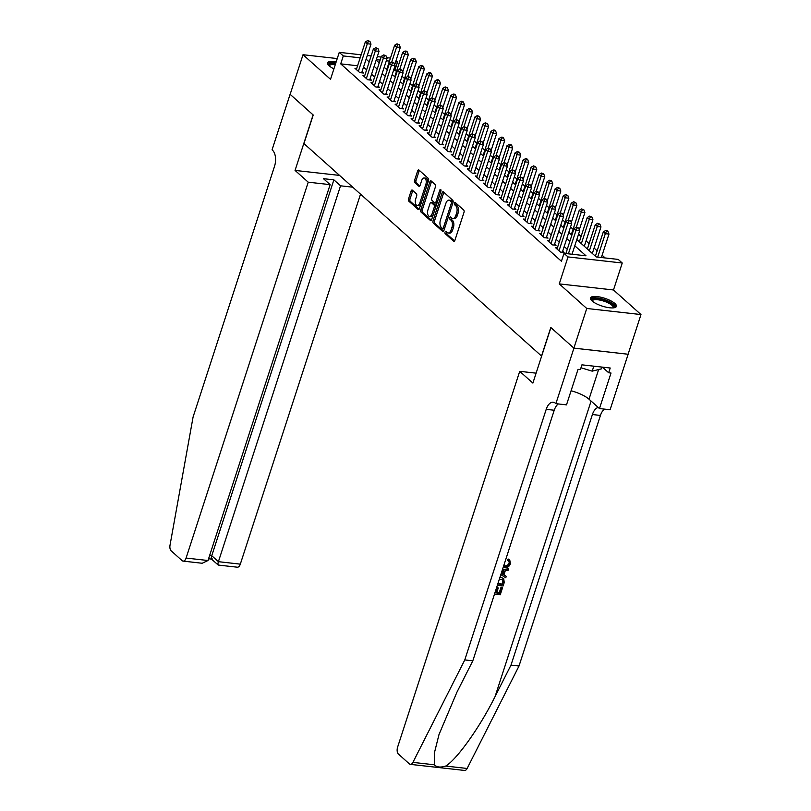 <?xml version="1.0" encoding="UTF-8"?>
<svg xmlns="http://www.w3.org/2000/svg" width="811" height="811" viewBox="0 0 811 811"><rect width="100%" height="100%" fill="white"/><g stroke="black" fill="none" stroke-linecap="round" stroke-linejoin="round"><path stroke-width="1.22" d="M445.036 232.139A1.206 0.649 -83.6 0 0 445.239 233.72L453.602 241.212A1.713 0.923 -83.6 0 0 453.917 241.364A1.713 0.923 -83.6 0 0 454.9 240.36L464.004 212.34A1.713 0.923 -83.6 0 0 463.72 210.079L455.356 202.588A1.206 0.649 -83.6 0 0 455.133 202.486A1.206 0.649 -83.6 0 0 454.444 203.186A1.206 0.649 -83.6 0 0 454.647 204.767L455.731 205.741A5.495 2.95 -83.6 0 1 456.634 212.979L455.873 215.31A5.495 2.95 -83.6 0 1 452.741 218.514A5.495 2.95 -83.6 0 1 451.727 218.037L450.652 217.064A1.206 0.649 -83.6 0 0 450.429 216.963A1.206 0.649 -83.6 0 0 449.74 217.662A1.206 0.649 -83.6 0 0 449.943 219.244L451.028 220.217A5.495 2.95 -83.6 0 1 451.93 227.455L451.169 229.787A5.495 2.95 -83.6 0 1 448.037 232.99A5.495 2.95 -83.6 0 1 447.023 232.514L445.938 231.54A1.206 0.649 -83.6 0 0 445.726 231.439A1.206 0.649 -83.6 0 0 445.036 232.139M446.577 232.108A1.206 0.649 -83.6 0 0 446.506 232.311A1.206 0.649 -83.6 0 0 446.699 233.892L454.606 240.958M455.985 203.155A1.206 0.649 -83.6 0 0 455.914 203.348A1.206 0.649 -83.6 0 0 456.106 204.93L457.191 205.903L455.731 205.741M451.281 217.632A1.206 0.649 -83.6 0 0 451.21 217.824A1.206 0.649 -83.6 0 0 451.403 219.416L452.487 220.379L451.028 220.217M336.21 61.778A13.635 4.106 18 0 0 327.593 62.883A13.635 4.106 18 0 0 329.134 65.813A13.635 4.106 18 0 0 333.909 68.844M592 300.901A13.635 4.106 18 0 0 606.04 307.156A13.635 4.106 18 0 0 616.401 306.396A13.635 4.106 18 0 0 614.86 303.466A13.635 4.106 18 0 0 600.819 297.211A13.635 4.106 18 0 0 590.459 297.972A13.635 4.106 18 0 0 592 300.901M412.383 190.179A1.713 0.923 -83.6 0 0 412.069 190.027A1.713 0.923 -83.6 0 0 411.086 191.031L408.531 198.898A1.713 0.923 -83.6 0 0 408.815 201.158L418.111 209.471A1.713 0.923 -83.6 0 0 418.425 209.623A1.713 0.923 -83.6 0 0 419.409 208.62L428.512 180.6A1.713 0.923 -83.6 0 0 428.228 178.339L418.932 170.016A1.713 0.923 -83.6 0 0 418.618 169.874A1.713 0.923 -83.6 0 0 417.645 170.878L414.553 180.366A1.713 0.923 -83.6 0 0 414.837 182.627L418.811 186.185A1.713 0.923 -83.6 0 0 419.125 186.337A1.713 0.923 -83.6 0 0 420.108 185.334L421.639 180.63A4.592 2.463 -83.6 0 1 424.254 177.954A4.592 2.463 -83.6 0 1 425.856 184.401L419.865 202.841A4.592 2.463 -83.6 0 1 417.239 205.518A4.592 2.463 -83.6 0 1 415.648 199.07L416.641 195.998A1.713 0.923 -83.6 0 0 416.357 193.738L412.383 190.179M357.58 65.762L340.711 63.866L343.286 55.939L339.272 52.35L361.138 54.803M573.914 348.152L550.912 327.593L532.878 383.096L519.719 371.326L397.593 747.195A5.241 2.818 -83.6 0 0 398.454 754.108L409.403 763.911A5.241 2.818 -83.6 0 0 410.366 764.367A5.241 2.818 -83.6 0 0 412.921 762.381L464.784 659.931L546.208 409.342A12.236 6.579 96.4 0 1 553.193 402.205A12.236 6.579 96.4 0 1 555.434 403.27L555.87 403.665L573.914 348.152L628.14 354.245L573.874 348.122L550.791 327.482L541.515 356.029L303.943 143.557L313.218 115.01L290.135 94.37L303.02 54.722L330.513 79.306L339.272 52.35M573.874 348.122L586.748 308.474L640.974 314.556L613.491 289.973L622.25 263.007L568.024 256.925L564.01 253.336L585.988 255.8L574.796 245.794M613.491 289.973L559.266 283.891L586.748 308.474M559.266 283.891L568.024 256.925M340.711 63.866L561.435 261.264L564.01 253.336M433.033 220.805A1.713 0.923 -83.6 0 0 433.317 223.066L442.613 231.378A1.713 0.923 -83.6 0 0 442.928 231.53A1.713 0.923 -83.6 0 0 443.911 230.527L453.014 202.507A1.713 0.923 -83.6 0 0 452.731 200.246L443.435 191.933A1.713 0.923 -83.6 0 0 443.12 191.781A1.713 0.923 -83.6 0 0 442.137 192.785L433.033 220.805L434.503 220.967A1.713 0.923 -83.6 0 0 434.787 223.228L443.617 231.135M430.367 220.43L421.071 212.107A1.713 0.923 -83.6 0 1 420.787 209.846L429.891 181.826A1.713 0.923 -83.6 0 1 430.874 180.833A1.713 0.923 -83.6 0 1 431.188 180.975L435.162 184.533A1.713 0.923 -83.6 0 1 435.446 186.794L431.756 198.158A1.713 0.923 -83.6 0 0 432.03 200.418L434.676 202.78A1.713 0.923 -83.6 0 0 434.99 202.932A1.713 0.923 -83.6 0 0 435.963 201.929L439.815 190.098A1.206 0.649 -83.6 0 1 440.495 189.399A1.206 0.649 -83.6 0 1 440.91 191.082L431.655 219.578A1.713 0.923 -83.6 0 1 430.682 220.572A1.713 0.923 -83.6 0 1 430.367 220.43L431.016 220.501M337.254 58.564L303.02 54.722M628.099 354.204L640.974 314.556M557.35 247.943L555.606 247.74L560.421 252.049L564.081 252.464L562.682 251.207M549.331 240.766L547.577 240.563L552.392 244.871L556.062 245.287L554.653 244.03M541.302 233.578L539.548 233.386L544.363 237.694L548.033 238.099L546.624 236.853M533.273 226.401L531.529 226.208L536.345 230.517L540.004 230.922L538.605 229.675M525.244 219.223L523.5 219.031L528.316 223.339L531.975 223.745L530.576 222.488M517.225 212.046L515.472 211.853L520.287 216.162L523.957 216.567L522.548 215.31M509.196 204.869L507.443 204.676L512.258 208.985L515.928 209.39L514.519 208.133M501.168 197.691L499.424 197.499L504.239 201.807L507.899 202.213L506.5 200.956M493.139 190.514L491.395 190.321L496.21 194.62L499.87 195.035L498.471 193.778M485.12 183.337L483.366 183.144L488.181 187.442L491.851 187.858L490.442 186.601M477.091 176.159L475.337 175.957L480.153 180.265L483.822 180.681L482.413 179.424M469.062 168.982L467.318 168.779L472.134 173.088L475.793 173.503L474.394 172.246M461.033 161.805L459.29 161.602L464.105 165.91L467.765 166.326L466.366 165.069M453.014 154.627L451.261 154.425L456.076 158.733L459.746 159.149L458.337 157.892M444.986 147.45L443.232 147.247L448.047 151.556L451.717 151.971L450.308 150.714M436.957 140.262L435.213 140.07L440.028 144.378L443.688 144.794L442.289 143.537M428.928 133.085L427.184 132.892L431.999 137.201L435.659 137.606L434.26 136.36M420.909 125.908L419.155 125.715L423.971 130.024L427.64 130.429L426.231 129.172M412.88 118.73L411.126 118.538L415.942 122.846L419.611 123.252L418.202 121.995M404.851 111.553L403.108 111.36L407.923 115.669L411.582 116.074L410.184 114.817M396.822 104.376L395.079 104.183L399.894 108.492L403.554 108.897L402.155 107.64M388.804 97.198L387.05 97.006L391.865 101.304L395.535 101.72L394.126 100.463M380.775 90.021L379.021 89.828L383.836 94.127L387.506 94.542L386.097 93.285M372.746 82.844L371.002 82.641L375.817 86.949L379.477 87.365L378.078 86.108M364.717 75.666L362.973 75.464L367.788 79.772L371.448 80.188L370.049 78.931M572.911 254.33L572.221 253.721M567.274 249.291L564.192 246.544M559.245 242.114L556.164 239.367M551.216 234.937L548.145 232.189M543.198 227.759L540.116 225.012M535.169 220.582L532.087 217.835M527.14 213.405L524.058 210.647M519.111 206.227L516.039 203.47M511.092 199.05L508.01 196.292M503.063 191.872L499.981 189.115M495.034 184.695L491.953 181.938M487.005 177.518L483.934 174.76M478.987 170.33L475.905 167.583M470.958 163.153L467.876 160.406M462.929 155.976L459.847 153.228M454.9 148.798L451.828 146.051M446.881 141.621L443.799 138.874M438.852 134.444L435.771 131.696M430.823 127.266L427.752 124.519M422.795 120.089L419.723 117.331M414.776 112.911L411.694 110.154M406.747 105.734L403.665 102.977M398.718 98.557L395.646 95.799M390.689 91.379L387.617 88.622M382.67 84.202L379.589 81.445M374.641 77.015L371.56 74.267M366.613 69.837L363.541 67.09M356.698 68.489L354.944 68.286L359.76 72.595L363.429 73.01L362.02 71.753M605.148 257.949L602.107 255.232M597.16 250.812L594.078 248.054M589.131 243.635L586.059 240.877M581.112 236.457L578.567 234.186M573.083 229.27L570.538 227.009M565.054 222.092L562.52 219.822M557.025 214.915L554.491 212.644M549.006 207.738L546.462 205.467M540.978 200.56L538.433 198.289M532.949 193.383L530.414 191.112M524.92 186.206L522.385 183.935M516.901 179.028L514.356 176.757M508.872 171.851L506.328 169.58M500.843 164.674L498.309 162.403M492.814 157.496L490.28 155.225M484.796 150.319L482.251 148.048M476.767 143.141L474.222 140.871M468.738 135.954L466.203 133.693M460.709 128.777L458.174 126.506M452.69 121.599L450.146 119.329M444.661 114.422L442.117 112.151M436.632 107.245L434.098 104.974M428.603 100.067L426.069 97.796M420.585 92.89L418.04 90.619M412.556 85.713L410.011 83.442M404.527 78.535L401.992 76.264M396.498 71.358L393.72 69.817M386.888 69.047L386.036 68.955M396.001 60.673L397.512 62.021L395.626 61.808M394.937 69.959L397.512 62.021M576.814 239.569L596.247 256.955L618.235 259.419L622.25 263.007M367.302 55.493L371.134 55.929M377.297 56.618L381.129 57.044M386.725 57.672L390.456 58.098M360.155 57.834L343.286 55.939M569.849 241.364L566.767 238.616M561.82 234.186L558.749 231.439M553.791 227.009L550.72 224.252M545.773 219.832L542.691 217.074M537.744 212.654L534.662 209.897M529.715 205.477L526.643 202.72M521.686 198.3L518.614 195.542M513.667 191.122L510.585 188.365M505.638 183.935L502.556 181.188M497.609 176.757L494.538 174.01M489.58 169.58L486.509 166.833M481.562 162.403L478.48 159.655M473.533 155.225L470.451 152.478M465.504 148.048L462.432 145.301M457.475 140.871L454.403 138.123M449.456 133.693L446.374 130.936M441.427 126.516L438.345 123.759M433.398 119.339L430.327 116.581M425.37 112.161L422.298 109.404M417.351 104.984L414.269 102.227M409.322 97.807L406.24 95.049M401.293 90.619L398.221 87.872M393.264 83.442L390.192 80.694M385.245 76.264L382.163 73.517M377.216 69.087L374.135 66.34M369.187 61.91L366.116 59.162M376.162 60.126L379.234 62.873M384.181 67.303L387.263 70.05M392.21 74.48L395.292 77.227M400.239 81.658L403.31 84.405M408.268 88.835L411.339 91.582M416.286 96.012L419.368 98.76M424.315 103.19L427.397 105.937M432.344 110.367L435.416 113.124M440.373 117.544L443.445 120.302M448.392 124.722L451.474 127.479M456.421 131.899L459.502 134.656M464.45 139.076L467.521 141.834M472.478 146.254L475.55 149.011M480.497 153.441L483.579 156.188M488.526 160.619L491.608 163.366M496.555 167.796L499.627 170.543M504.584 174.973L507.656 177.721M512.603 182.151L515.684 184.898M520.632 189.328L523.713 192.075M528.66 196.505L531.732 199.253M536.689 203.683L539.761 206.44M544.708 210.86L547.79 213.617M552.737 218.037L555.819 220.795M560.766 225.215L563.838 227.972M568.795 232.392L571.867 235.149M389.473 61.119L386.31 60.764M380.146 60.075L376.314 59.649M448.037 232.99L449.497 233.152A5.495 2.95 -83.6 0 0 452.629 229.949L451.169 229.787M452.487 220.379A5.495 2.95 -83.6 0 1 453.39 227.617L452.629 229.949M452.741 218.514L454.201 218.676A5.495 2.95 -83.6 0 0 457.333 215.473L455.873 215.31M457.191 205.903A5.495 2.95 -83.6 0 1 458.093 213.141L457.333 215.473M443.901 192.349A1.713 0.923 -83.6 0 0 443.607 192.947L434.503 220.967M442.461 228.428A1.206 0.649 -83.6 0 0 442.674 228.53A1.206 0.649 -83.6 0 0 443.364 227.83L451.352 203.237A1.206 0.649 -83.6 0 0 451.159 201.655L450.014 200.631A5.495 2.95 -83.6 0 0 449.01 200.155A5.495 2.95 -83.6 0 0 445.878 203.358L440.414 220.166A5.495 2.95 -83.6 0 0 441.316 227.404L442.461 228.428M443.921 228.59A1.206 0.649 -83.6 0 0 444.144 228.692A1.206 0.649 -83.6 0 0 444.58 228.479M452.923 202.791A1.206 0.649 -83.6 0 0 452.619 201.817L451.159 201.655M449.01 200.155L450.47 200.317A5.495 2.95 -83.6 0 1 451.484 200.793L452.619 201.817M431.361 220.176L422.531 212.279L421.071 212.107M431.655 181.39A1.713 0.923 -83.6 0 0 431.361 181.999L422.247 210.019A1.713 0.923 -83.6 0 0 422.531 212.279M436.136 202.943A1.713 0.923 -83.6 0 0 436.45 203.095A1.713 0.923 -83.6 0 0 437.149 202.689M427.924 209.958A4.592 2.463 -83.6 0 0 429.516 216.405A4.592 2.463 -83.6 0 0 432.131 213.719L434.25 207.221A1.713 0.923 -83.6 0 0 433.966 204.96L431.33 202.598A1.713 0.923 -83.6 0 0 431.016 202.456A1.713 0.923 -83.6 0 0 430.033 203.449L427.924 209.958M429.516 216.405L430.986 216.567A4.592 2.463 -83.6 0 0 433.175 214.915M435.852 206.663A1.713 0.923 -83.6 0 0 435.436 205.122L433.966 204.96M432.141 202.689A1.713 0.923 -83.6 0 1 432.476 202.618A1.713 0.923 -83.6 0 1 432.79 202.77L435.436 205.122M417.239 205.518L418.709 205.69A4.592 2.463 -83.6 0 0 420.899 204.037M427.6 183.398A4.592 2.463 -83.6 0 0 425.724 178.116L424.254 177.954M419.399 170.442A1.713 0.923 -83.6 0 0 419.105 171.04L416.023 180.529A1.713 0.923 -83.6 0 0 416.307 182.799L419.814 185.932M412.85 190.595A1.713 0.923 -83.6 0 0 412.556 191.193L410.001 199.06A1.713 0.923 -83.6 0 0 410.285 201.321L419.115 209.218M601.367 257.533L608.98 234.075L605.32 233.669L603.313 231.875L595.406 256.205M597.697 257.117L605.32 233.669L606.486 231.186L607.956 231.358L607.145 230.638L605.685 230.476L606.486 231.186M603.313 231.875L605.685 230.476M607.956 231.358L608.98 234.075M572.049 254.238L579.672 230.79L576.013 230.375L568.389 253.823M577.179 227.901L578.638 228.063L576.378 227.181L577.179 227.901L576.013 230.375L574.006 228.58L565.885 253.549M579.672 230.79L578.638 228.063M579.297 229.797L584.903 212.543L581.244 212.127L576.347 227.202L574.006 228.58M591.888 300.8A11.8 3.548 -162 0 1 596.703 298.519A11.8 3.548 -162 0 1 608.879 301.986A11.8 3.548 -162 0 1 613.582 307.845M613.015 307.896A10.928 3.285 18 0 0 613.157 307.622A10.928 3.285 18 0 0 608.189 302.888A10.928 3.285 18 0 0 592.365 300.871A10.928 3.285 18 0 0 592.314 301.175M615.954 307.034A13.554 4.075 18 0 0 609.74 301.773A13.554 4.075 18 0 0 590.449 298.752M580.98 367.778L592.202 371.154L601.58 368.812L602.127 367.099M593.824 366.166L592.202 371.154M335.784 63.076A13.554 4.075 18 0 0 327.583 63.663M329.033 65.721A11.8 3.548 -162 0 1 335.602 63.633M335.257 64.718A10.928 3.285 18 0 0 329.509 65.782A10.928 3.285 18 0 0 329.459 66.086M494.923 592.78L495.622 592.851L497.244 587.853L498.258 587.965L496.636 592.963L499.677 593.307L501.502 587.701L502.151 587.488A22.779 6.853 18 0 0 501.026 587.276L499.201 592.882A22.779 6.853 18 0 0 496.788 592.496M498.258 587.965L497.619 587.397A22.779 6.853 18 0 0 496.707 587.296M503.732 578.669L500.559 577.097L503.732 578.669L504.219 582.572L503.104 585.978L497.346 585.329M508.781 559.56L509.784 560.178L508.173 559.012L507.433 560.31L508.051 560.867L508.781 559.56L508.173 559.012M508.923 563.371C507.868 565.348 506.307 566.139 504.219 565.754L504.868 566.321C506.885 566.676 508.396 565.825 509.389 563.787L508.923 563.371M464.784 659.931L472.813 660.823L456.907 692.239L439.004 734.533L434.301 753.318L434.361 764.783C436.683 767.277 440.454 767.693 445.705 766.06C456.958 759.431 480.274 726.595 495.085 696.527L510.991 665.111L592.405 414.533A12.236 6.579 96.4 0 1 598.234 407.446M502.151 570.528L508.72 568.693L508.264 570.123L505.202 570.903L503.884 574.958L506.236 576.347L503.286 574.421M508.72 568.693L502.425 569.707M510.991 665.111L519.01 666.013L600.434 415.435A12.236 6.579 96.4 0 1 604.53 409.129M558.323 403.939A12.236 6.579 96.4 0 0 554.227 410.244L472.813 660.823M445.705 766.06L467.146 768.463L519.01 666.013M555.87 403.665L566.504 404.861L578.04 369.329L580.392 369.593L581.933 364.838L610.217 368.012L608.676 372.766L611.018 373.03L599.471 408.562L610.095 409.748L628.14 354.245M519.719 371.326L536.101 373.161M571.086 390.75A19.667 5.92 -162 0 1 588.999 399.194L599.471 408.562M467.146 768.463A5.241 2.818 96.4 0 1 464.591 770.45L410.366 764.367M602.37 367.13L608.676 372.766M509.389 563.787L508.933 561.374L508.051 560.867M503.621 566.007L504.868 566.321M509.784 560.178L510.443 563.767C509.257 566.666 507.25 567.964 504.432 567.67L503.175 567.376M506.236 576.347L505.78 577.767L500.813 574.644M501.218 573.387L503.002 574.441L504.057 571.187L501.745 571.775M503.002 574.441L501.279 573.225M503.165 571.42L502.364 573.874M499.84 577.665L501.198 577.675M497.782 583.991L502.526 584.528L502.921 579.814M503.165 582.562L502.739 579.774L503.276 580.25L499.404 579.003M502.526 584.528L502.05 584.102A22.779 6.853 18 0 0 497.934 583.514M502.688 582.136L502.05 584.102M502.516 587.813L500.255 594.767L494.487 594.118M497.244 587.853L496.687 587.357M495.622 592.851L495.065 592.354M308.221 182.181L186.094 558.059L208.001 560.513L330.128 184.644L308.221 182.181L295.062 170.411L313.097 114.898L290.145 94.34M208.001 560.513L202.182 563.26L183.104 561.111A5.241 2.818 -83.6 0 1 182.14 560.654L171.182 550.862A5.241 2.818 -83.6 0 1 170.026 545.154L193.099 416.945L274.513 166.367A12.236 6.579 -83.6 0 0 272.506 150.238L272.06 149.842L290.095 94.34M339.556 175.409L295.062 170.411M352.714 187.179L340.539 185.81L333.879 179.849L323.467 178.684L330.128 184.644M340.539 185.81L218.412 561.678L240.32 564.142A5.241 2.818 96.4 0 1 237.329 567.203L218.24 565.064L211.418 559.022M360.53 194.164L240.32 564.142M183.104 561.111A5.241 2.818 -83.6 0 0 186.094 558.059M333.879 179.849L211.752 555.728L218.412 561.678C217.601 564.446 217.754 565.48 218.848 564.78M212.188 558.82C211.093 559.519 210.941 558.485 211.752 555.728L209.633 555.484M592.334 253.448L600.961 226.898L597.291 226.492L595.284 224.698L587.377 249.018M589.384 250.812L597.291 226.492L598.457 224.008L599.927 224.181L597.656 223.289L598.457 224.008M595.284 224.698L597.656 223.289M599.927 224.181L600.961 226.898M584.305 246.27L592.932 219.72L589.262 219.315L587.255 217.52L579.358 241.84M581.365 243.635L589.262 219.315L590.438 216.831L591.898 216.993L589.627 216.111L590.438 216.831M587.255 217.52L589.627 216.111M591.898 216.993L592.932 219.72M582.41 209.654L583.869 209.816L581.609 208.934L582.41 209.654L581.244 212.127L579.236 210.333L571.329 234.663M579.236 210.333L581.609 208.934M583.869 209.816L584.903 212.543M571.268 222.619L576.874 205.365L573.215 204.95L571.208 203.155L563.3 227.486M568.318 220.024L573.215 204.95L574.381 202.476L575.851 202.638L573.58 201.757L574.381 202.476M571.208 203.155L573.58 201.757M575.851 202.638L576.874 205.365M562.337 252.262L571.643 223.613L567.984 223.197L559.012 250.792M569.15 220.724L570.62 220.886L568.349 220.004L569.15 220.724L567.984 223.197L565.977 221.403L557.005 248.997M571.643 223.613L570.62 220.886M568.349 220.004L565.977 221.403M554.308 245.084L563.615 216.436L559.955 216.02L550.993 243.614M561.121 213.546L562.591 213.709L560.32 212.827L561.121 213.546L559.955 216.02L557.948 214.226L548.986 241.82M563.615 216.436L562.591 213.709M563.25 215.442L568.856 198.188L565.186 197.772L560.289 212.837L557.948 214.226M546.279 237.907L555.596 209.248L551.926 208.843L542.964 236.437M553.092 206.369L554.562 206.531L552.291 205.649L553.092 206.369L551.926 208.843L549.919 207.048L540.957 234.643M555.596 209.248L554.562 206.531M555.221 208.265L560.827 191.011L557.157 190.595L552.271 205.659L549.919 207.048M538.261 230.729L547.567 202.071L543.907 201.665L534.936 229.26M545.073 199.182L546.533 199.354L544.272 198.472L545.073 199.182L543.907 201.665L541.9 199.871L532.928 227.465M547.567 202.071L546.533 199.354M544.272 198.472L541.9 199.871M566.352 195.299L567.822 195.461L565.551 194.579L566.352 195.299L565.186 197.772L563.179 195.978L555.271 220.308M563.179 195.978L565.551 194.579M567.822 195.461L568.856 198.188M530.232 223.552L539.538 194.893L535.878 194.488L526.907 222.082M537.044 192.004L538.514 192.177L536.243 191.295L537.044 192.004L535.878 194.488L533.871 192.694L524.899 220.288M539.538 194.893L538.514 192.177M539.163 193.91L544.769 176.656L541.109 176.24L536.213 191.305L533.871 192.694M558.333 188.122L559.793 188.284L557.522 187.402L558.333 188.122L557.157 190.595L555.15 188.801L547.253 213.131M555.15 188.801L557.522 187.402M559.793 188.284L560.827 191.011M522.203 216.375L531.519 187.716L527.849 187.311L518.888 214.905M529.015 184.827L530.485 184.999L528.214 184.117L529.015 184.827L527.849 187.311L525.842 185.516L516.881 213.111M531.519 187.716L530.485 184.999M528.214 184.117L525.842 185.516M547.192 201.087L552.798 183.833L549.138 183.418L547.131 181.623L539.224 205.953M544.242 198.482L549.138 183.418L550.304 180.944L551.764 181.106L550.963 180.387L549.503 180.224L550.304 180.944M547.131 181.623L549.503 180.224M551.764 181.106L552.798 183.833M514.174 209.197L523.49 180.539L519.821 180.133L510.859 207.728M520.986 177.65L522.456 177.812L520.186 176.93L520.986 177.65L519.821 180.133L517.813 178.339L508.852 205.933M523.49 180.539L522.456 177.812M520.186 176.93L517.813 178.339M542.275 173.767L543.745 173.929L541.474 173.047L542.275 173.767L541.109 176.24L539.102 174.446L531.195 198.776M539.102 174.446L541.474 173.047M543.745 173.929L544.769 176.656M506.155 202.02L515.461 173.361L511.802 172.946L502.83 200.55M512.968 170.472L514.427 170.634L512.167 169.752L512.968 170.472L511.802 172.946L509.795 171.151L500.823 198.756M515.461 173.361L514.427 170.634M515.086 172.368L520.692 155.114L517.033 154.708L512.136 169.773L509.795 171.151M531.144 186.733L536.75 169.479L533.08 169.063L531.073 167.269L523.166 191.599M528.184 184.127L533.08 169.063L534.246 166.59L535.716 166.752L533.445 165.87L534.246 166.59M531.073 167.269L533.445 165.87M535.716 166.752L536.75 169.479M498.126 194.843L507.433 166.184L503.773 165.768L494.801 193.373M504.939 163.295L506.409 163.457L504.138 162.575L504.939 163.295L503.773 165.768L501.766 163.974L492.794 191.578M507.433 166.184L506.409 163.457M504.138 162.575L501.766 163.974M523.115 179.555L528.721 162.301L525.052 161.886L523.044 160.091L515.147 184.421M520.165 176.95L525.052 161.886L526.227 159.412L527.687 159.574L526.886 158.855L525.416 158.692L526.227 159.412M523.044 160.091L525.416 158.692M527.687 159.574L528.721 162.301M490.097 187.665L499.414 159.007L495.744 158.591L486.782 186.185M496.91 156.117L498.38 156.28L496.109 155.398L496.91 156.117L495.744 158.591L493.737 156.797L484.775 184.391M499.414 159.007L498.38 156.28M496.109 155.398L493.737 156.797M518.199 152.235L519.658 152.397L517.398 151.515L518.199 152.235L517.033 154.708L515.026 152.914L507.118 177.244M515.026 152.914L517.398 151.515M519.658 152.397L520.692 155.114M482.069 180.488L491.385 151.829L487.715 151.414L478.754 179.008M488.881 148.94L490.351 149.102L488.08 148.22L488.881 148.94L487.715 151.414L485.708 149.619L476.746 177.214M491.385 151.829L490.351 149.102M488.08 148.22L485.708 149.619M507.057 165.191L512.664 147.937L509.004 147.531L506.997 145.737L499.089 170.067M504.107 162.595L509.004 147.531L510.17 145.047L511.64 145.22L510.829 144.5L509.369 144.338L510.17 145.047M506.997 145.737L509.369 144.338M511.64 145.22L512.664 147.937M474.05 173.301L483.356 144.652L479.696 144.236L470.725 171.831M480.862 141.763L482.322 141.925L480.061 141.043L480.862 141.763L479.696 144.236L477.689 142.442L468.717 170.036M483.356 144.652L482.322 141.925M480.061 141.043L477.689 142.442M499.039 158.013L504.645 140.759L500.975 140.354L498.968 138.559L491.06 162.889M496.079 155.418L500.975 140.354L502.141 137.87L503.611 138.042L502.81 137.323L501.34 137.16L502.141 137.87M498.968 138.559L501.34 137.16M503.611 138.042L504.645 140.759M466.021 166.123L475.327 137.475L471.667 137.059L462.696 164.653M472.833 134.585L474.303 134.748L472.032 133.866L472.833 134.585L471.667 137.059L469.66 135.265L460.689 162.859M475.327 137.475L474.303 134.748M472.032 133.866L469.66 135.265M491.01 150.836L496.616 133.582L492.946 133.176L490.949 131.382L483.042 155.702M488.06 148.241L492.946 133.176L494.122 130.693L495.582 130.865L494.781 130.145L493.311 129.983L494.122 130.693M490.949 131.382L493.311 129.983M495.582 130.865L496.616 133.582M457.992 158.946L467.308 130.297L463.639 129.882L454.677 157.476M464.804 127.408L466.274 127.57L464.004 126.688L464.804 127.408L463.639 129.882L461.631 128.087L452.67 155.682M467.308 130.297L466.274 127.57M464.004 126.688L461.631 128.087M482.981 143.659L488.587 126.404L484.927 125.999L482.92 124.205L475.013 148.525M480.031 141.063L484.927 125.999L486.093 123.515L487.553 123.677L485.292 122.796L486.093 123.515M482.92 124.205L485.292 122.796M487.553 123.677L488.587 126.404M449.963 151.769L459.279 123.12L455.61 122.704L446.648 150.299M456.775 120.231L458.245 120.393L455.975 119.511L456.775 120.231L455.61 122.704L453.602 120.91L444.641 148.504M459.279 123.12L458.245 120.393M455.975 119.511L453.602 120.91M474.952 136.481L480.558 119.227L476.898 118.811L474.891 117.017L466.984 141.347M472.002 133.886L476.898 118.811L478.064 116.338L479.534 116.5L477.263 115.618L478.064 116.338M474.891 117.017L477.263 115.618M479.534 116.5L480.558 119.227M441.944 144.591L451.251 115.932L447.591 115.527L438.619 143.121M448.757 113.053L450.217 113.216L447.956 112.334L448.757 113.053L447.591 115.527L445.584 113.733L436.612 141.327M451.251 115.932L450.217 113.216M447.956 112.334L445.584 113.733M466.933 129.304L472.539 112.05L468.87 111.634L466.862 109.84L458.965 134.17M463.973 126.709L468.87 111.634L470.035 109.161L471.505 109.323L469.234 108.441L470.035 109.161M466.862 109.84L469.234 108.441M471.505 109.323L472.539 112.05M433.915 137.414L443.222 108.755L439.562 108.35L430.59 135.944M440.728 105.866L442.198 106.038L439.927 105.156L440.728 105.866L439.562 108.35L437.555 106.555L428.583 134.15M443.222 108.755L442.198 106.038M442.847 107.772L448.453 90.518L444.793 90.102L439.897 105.166L437.555 106.555M458.904 122.126L464.51 104.872L460.841 104.457L458.844 102.662L450.936 126.992M455.954 119.521L460.841 104.457L462.017 101.983L463.476 102.145L462.675 101.426L461.206 101.263L462.017 101.983M458.844 102.662L461.206 101.263M463.476 102.145L464.51 104.872M425.887 130.236L435.203 101.578L431.533 101.172L422.572 128.767M432.699 98.689L434.169 98.861L431.898 97.979L432.699 98.689L431.533 101.172L429.526 99.378L420.564 126.972M435.203 101.578L434.169 98.861M431.898 97.979L429.526 99.378M450.875 114.949L456.481 97.695L452.822 97.279L450.815 95.485L442.907 119.815M447.925 112.344L452.822 97.279L453.988 94.806L455.447 94.968L454.647 94.248L453.187 94.086L453.988 94.806M450.815 95.485L453.187 94.086M455.447 94.968L456.481 97.695M417.858 123.059L427.174 94.4L423.504 93.995L414.543 121.589M424.68 91.511L426.14 91.684L423.869 90.802L424.68 91.511L423.504 93.995L421.497 92.201L412.535 119.795M427.174 94.4L426.14 91.684M423.869 90.802L421.497 92.201M445.959 87.629L447.429 87.791L445.158 86.909L445.959 87.629L444.793 90.102L442.786 88.308L434.878 112.638M442.786 88.308L445.158 86.909M447.429 87.791L448.453 90.518M409.839 115.882L419.145 87.223L415.485 86.818L406.514 114.412M416.651 84.334L418.111 84.496L415.85 83.614L416.651 84.334L415.485 86.818L413.478 85.023L404.507 112.617M419.145 87.223L418.111 84.496M418.77 86.24L424.376 68.986L420.716 68.57L415.82 83.634L413.478 85.023M434.828 100.594L440.434 83.34L436.764 82.925L434.757 81.13L426.86 105.46M431.868 97.989L436.764 82.925L437.93 80.451L439.4 80.613L438.599 79.894L437.129 79.731L437.93 80.451M434.757 81.13L437.129 79.731M439.4 80.613L440.434 83.34M401.81 108.704L411.116 80.046L407.457 79.64L398.485 107.234M408.622 77.157L410.092 77.319L407.821 76.437L408.622 77.157L407.457 79.64L405.449 77.836L396.478 105.44M411.116 80.046L410.092 77.319M407.821 76.437L405.449 77.836M426.799 93.417L432.405 76.163L428.735 75.747L426.738 73.953L418.831 98.283M423.849 90.812L428.735 75.747L429.911 73.274L431.371 73.436L430.57 72.716L429.1 72.554L429.911 73.274M426.738 73.953L429.1 72.554M431.371 73.436L432.405 76.163M393.781 101.527L403.097 72.868L399.428 72.453L390.466 100.057M400.593 69.979L402.063 70.141L399.793 69.259L400.593 69.979L399.428 72.453L397.42 70.658L388.459 98.263M403.097 72.868L402.063 70.141M399.793 69.259L397.42 70.658M421.882 66.096L423.342 66.259L421.081 65.377L421.882 66.096L420.716 68.57L418.709 66.776L410.802 91.106M418.709 66.776L421.081 65.377M423.342 66.259L424.376 68.986M385.752 94.35L395.069 65.691L391.399 65.275L382.437 92.87M392.575 62.802L394.034 62.964L391.764 62.082L392.575 62.802L391.399 65.275L389.392 63.481L380.43 91.075M395.069 65.691L394.034 62.964M394.693 64.698L400.299 47.443L396.63 47.038L391.743 62.102L389.392 63.481M410.741 79.052L416.347 61.798L412.687 61.393L410.68 59.598L402.773 83.928M407.791 76.457L412.687 61.393L413.853 58.919L415.323 59.081L413.052 58.199L413.853 58.919M410.68 59.598L413.052 58.199M415.323 59.081L416.347 61.798M377.733 87.172L387.04 58.514L383.38 58.098L374.408 85.692M384.546 55.624L386.006 55.787L383.745 54.905L384.546 55.624L383.38 58.098L381.373 56.304L372.401 83.898M387.04 58.514L386.006 55.787M383.745 54.905L381.373 56.304M402.722 71.875L408.328 54.621L404.659 54.215L402.651 52.421L394.754 76.751M399.762 69.28L404.659 54.215L405.824 51.732L407.294 51.904L406.493 51.184L405.024 51.022L405.824 51.732M402.651 52.421L405.024 51.022M407.294 51.904L408.328 54.621M369.704 79.985L379.011 51.336L375.351 50.921L366.379 78.515M376.517 48.447L377.987 48.609L375.716 47.727L376.517 48.447L375.351 50.921L373.344 49.126L364.372 76.721M379.011 51.336L377.987 48.609M375.716 47.727L373.344 49.126M397.806 44.554L399.265 44.727L396.995 43.845L397.806 44.554L396.63 47.038L394.633 45.244L386.725 69.574M394.633 45.244L396.995 43.845M399.265 44.727L400.299 47.443M361.676 72.808L370.992 44.159L367.322 43.743L358.361 71.338M368.488 41.27L369.958 41.432L367.687 40.55L368.488 41.27L367.322 43.743L365.315 41.949L356.353 69.543M370.992 44.159L369.958 41.432M367.687 40.55L365.315 41.949M446.699 233.892L445.239 233.72M456.106 204.93L454.647 204.767M451.403 219.416L449.943 219.244M453.39 227.617L451.93 227.455M458.093 213.141L456.634 212.979M454.261 241.283L453.602 241.212M443.607 192.947L442.137 192.785M443.272 231.459L442.613 231.378M434.787 223.228L433.317 223.066M444.732 227.982L443.364 227.83M452.731 203.389L451.352 203.237M451.484 200.793L450.014 200.631M422.247 210.019L420.787 209.846M431.361 181.999L429.891 181.826M437.342 202.081L435.963 201.929M441.012 190.23L439.815 190.098M433.51 213.881L432.131 213.719M435.619 207.373L434.25 207.221M432.79 202.77L431.33 202.598M421.233 202.993L419.865 202.841M427.225 184.553L425.856 184.401M419.469 186.266L418.811 186.185M416.307 182.799L414.837 182.627M416.023 180.529L414.553 180.366M419.105 171.04L417.645 170.878M418.77 209.542L418.111 209.471M410.285 201.321L408.815 201.158M410.001 199.06L408.531 198.898M412.556 191.193L411.086 191.031M495.085 696.527L591.087 401.06M592.405 414.533L600.434 415.435M554.227 410.244L546.208 409.342M412.921 762.381L434.361 764.783M598.63 369.552L588.999 399.194M444.144 228.692L442.674 228.53M436.45 203.095L434.99 202.932M432.476 202.618L431.016 202.456M208.569 558.759L211.489 559.093"/></g></svg>
